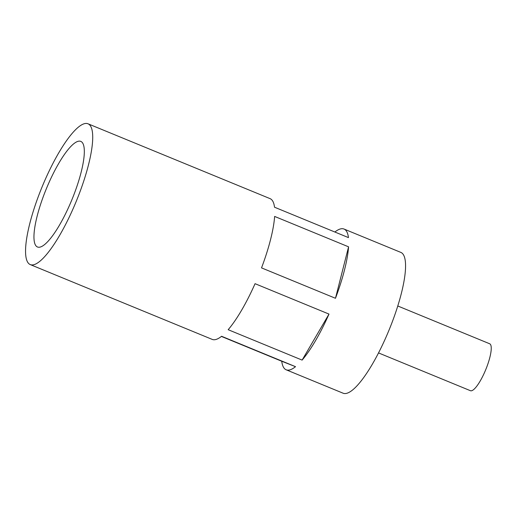 <?xml version="1.0" encoding="UTF-8"?>
<svg xmlns="http://www.w3.org/2000/svg" width="517" height="517" viewBox="0 0 517 517"><rect width="100%" height="100%" fill="white"/><g stroke="black" fill="none" stroke-linecap="round" stroke-linejoin="round"><path stroke-width="0.78" d="M37.483 246.99A57.07 13.901 -67.7 0 0 72.037 199.388A57.07 13.901 -67.7 0 0 80.839 141.412A57.07 13.901 -67.7 0 0 80.794 141.393A57.07 13.901 -67.7 0 0 46.246 188.996A57.07 13.901 -67.7 0 0 37.437 246.977A57.07 13.901 -67.7 0 0 37.483 246.99M470.386 390.69A25.365 6.178 -67.7 0 0 470.412 390.697A25.365 6.178 -67.7 0 0 470.431 390.703A25.365 6.178 -67.7 0 0 485.786 369.545A25.365 6.178 -67.7 0 0 489.696 343.779A25.365 6.178 -67.7 0 0 489.677 343.773M342.991 393.159A76.089 18.534 -67.7 0 0 343.049 393.185A76.089 18.534 -67.7 0 0 343.107 393.211A76.089 18.534 -67.7 0 0 389.178 329.736A76.089 18.534 -67.7 0 0 400.914 252.432A76.089 18.534 -67.7 0 0 400.856 252.406M221.392 336.425L281.739 361.241A76.089 18.534 -67.7 0 0 286.166 369.797A76.089 18.534 -67.7 0 0 286.231 369.823A76.089 18.534 -67.7 0 0 295.524 366.676L221.58 336.276A76.089 18.534 -67.7 0 1 212.28 339.423A76.089 18.534 -67.7 0 1 212.222 339.398L30.206 264.568A76.089 18.534 -67.7 0 0 30.264 264.594A76.089 18.534 -67.7 0 0 76.335 201.119A76.089 18.534 -67.7 0 0 88.071 123.815A76.089 18.534 -67.7 0 0 88.013 123.789A76.089 18.534 -67.7 0 0 41.942 187.264A76.089 18.534 -67.7 0 0 30.206 264.568M270.029 198.625A76.089 18.534 -67.7 0 1 270.087 198.644A76.089 18.534 -67.7 0 1 274.514 207.207L348.458 237.607A76.089 18.534 -67.7 0 0 344.031 229.044A76.089 18.534 -67.7 0 0 343.973 229.025A76.089 18.534 -67.7 0 0 334.867 232.017M302.115 360.097A76.089 18.534 -67.7 0 0 328.999 314.084L255.055 283.684A76.089 18.534 -67.7 0 1 228.171 329.697L302.115 360.097L328.999 314.084M348.574 246.829L274.63 216.429A76.089 18.534 -67.7 0 1 261.531 267.884L335.475 298.283A76.089 18.534 -67.7 0 0 348.574 246.829L335.475 298.283M281.739 361.241L295.524 366.676M470.412 390.697L378.502 352.911M343.049 393.185L286.166 369.797M400.914 252.432L344.031 229.044M270.087 198.644L88.071 123.815M489.696 343.779L397.793 305.993"/></g></svg>
